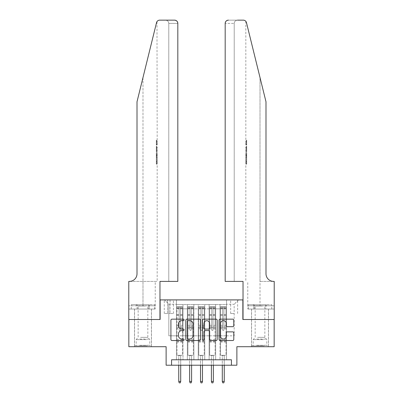 <?xml version="1.0" encoding="UTF-8"?>
<svg xmlns="http://www.w3.org/2000/svg" width="403" height="403" viewBox="0 0 403 403"><rect width="100%" height="100%" fill="white"/><g stroke="black" fill="none" stroke-linecap="round" stroke-linejoin="round"><path stroke-width="0.3" stroke-dasharray="2.02 1.51" d="M184.085 319.901A0.746 0.746 0 0 0 183.335 319.156L171.985 319.156A1.068 1.068 0 0 0 170.917 320.224L170.917 339.457A1.068 1.068 0 0 0 171.985 340.525L183.335 340.525A0.746 0.746 0 0 0 184.085 339.774A0.746 0.746 0 0 0 183.335 339.029L181.869 339.029A3.42 3.42 0 0 1 178.448 335.608L178.448 334.006A3.42 3.42 0 0 1 181.869 330.586L183.335 330.586A0.746 0.746 0 0 0 184.085 329.84A0.746 0.746 0 0 0 183.335 329.09L181.869 329.09A3.42 3.42 0 0 1 178.448 325.669L178.448 324.067A3.42 3.42 0 0 1 181.869 320.652L183.335 320.652A0.746 0.746 0 0 0 184.085 319.901M260.011 319.498L251.517 319.498L260.011 319.498M260.011 346.711L251.517 346.711L260.011 346.711M142.989 319.498L151.483 319.498L142.989 319.498M142.989 346.711L151.483 346.711L142.989 346.711M234.158 299.903L230.672 299.903L234.158 299.903M234.158 313.509L230.672 313.509L234.158 313.509M274.161 319.498L274.161 346.711L236.878 346.711L236.878 365.214L166.122 365.214L166.122 346.711L128.839 346.711L128.839 319.498L160.137 319.498L160.137 299.903L242.863 299.903L242.863 319.498L274.161 319.498M226.536 359.773L226.536 304.477L176.464 304.477L176.464 359.773L182.997 359.773L176.464 359.773L182.997 359.773L176.464 359.773L176.464 304.477L182.997 304.477L182.997 359.773L182.997 304.477L182.997 335.825L187.35 335.825L182.997 335.825L182.997 304.477L176.464 304.477L226.536 304.477L226.536 359.773L220.003 359.773L220.003 304.477L209.122 304.477L209.122 359.773L209.122 304.477L215.65 304.477L215.65 359.773L215.65 304.477L215.65 335.825L215.65 304.477L220.003 304.477L220.003 359.773L226.536 359.773L220.003 359.773L226.536 359.773L226.536 304.26L226.536 335.825L234.158 335.825L234.158 304.26L226.536 304.26L234.158 304.26L234.158 335.825L226.536 335.825L226.536 327.659L226.536 359.773M209.122 359.773L215.65 359.773L209.122 359.773L215.65 359.773L209.122 359.773L209.122 327.659L209.122 335.825L204.764 335.825L204.764 308.829L204.764 335.825L209.122 335.825L209.122 308.829L209.122 335.825L220.003 335.825L215.65 335.825L215.65 327.659L215.65 335.825L209.122 335.825L209.122 327.659L215.65 327.659L215.65 359.773L215.65 327.659L209.122 327.659L209.122 359.773M204.764 359.773L204.764 304.477L198.236 304.477L198.236 359.773L198.236 304.477L204.764 304.477L204.764 359.773L198.236 359.773L204.764 359.773L198.236 359.773L204.764 359.773L204.764 327.659L204.764 359.773M193.878 359.773L193.878 304.477L187.35 304.477L187.35 359.773L187.35 304.477L193.878 304.477L193.878 359.773L187.35 359.773L193.878 359.773L187.35 359.773L193.878 359.773L193.878 327.659L193.878 359.773M220.003 308.829L220.003 335.825L220.003 304.477L220.003 308.829L215.65 308.829L220.003 308.829M193.878 308.829L193.878 335.825L193.878 304.477L193.878 308.829L198.236 308.829L198.236 335.825L193.878 335.825L198.236 335.825L198.236 304.477L193.878 304.477L198.236 304.477L198.236 308.829L193.878 308.829M171.567 365.214L171.567 359.773L171.567 365.214L171.567 359.773L231.433 359.773L171.567 359.773L231.433 359.773L231.433 365.214M167.648 299.903L164.273 299.903L167.648 299.903L167.648 313.509L164.273 313.509L170.041 313.509L167.648 313.509L167.648 299.903M170.041 299.903L173.416 299.903L170.041 299.903L170.041 313.509L173.416 313.509L170.041 313.509L170.041 299.903M226.536 299.903L176.464 299.903L238.511 299.903L226.536 299.903L226.536 304.477L226.536 299.903M176.464 299.903L164.489 299.903L176.464 299.903L176.464 335.825L168.842 335.825L168.842 304.26L176.464 304.26L168.842 304.26L164.489 299.903L168.842 304.26L168.842 335.825L176.464 335.825L176.464 299.903M187.35 308.829L187.35 335.825L187.35 304.477L182.997 304.477L187.35 304.477L187.35 308.829L182.997 308.829L187.35 308.829M209.122 304.477L204.764 304.477L204.764 308.829L204.764 304.477L209.122 304.477L209.122 308.829L209.122 304.477M198.236 335.825L204.764 335.825L198.236 335.825L198.236 327.659L198.236 335.825M187.35 335.825L193.878 335.825L193.878 327.659L193.878 335.825L187.35 335.825L187.35 327.659L193.878 327.659L187.35 327.659L187.35 359.773L187.35 335.825M176.464 335.825L182.997 335.825L182.997 327.659L182.997 359.773L182.997 327.659L182.997 335.825L176.464 335.825L176.464 327.659L182.997 327.659L176.464 327.659L176.464 359.773L176.464 335.825M220.003 335.825L226.536 335.825L220.003 335.825L220.003 327.659L220.003 335.825M176.464 327.659L182.997 327.659L176.464 327.659M187.35 327.659L193.878 327.659L187.35 327.659M198.236 327.659L204.764 327.659L198.236 327.659L198.236 359.773L198.236 327.659L204.764 327.659L198.236 327.659M209.122 327.659L215.65 327.659L209.122 327.659M220.003 327.659L226.536 327.659L220.003 327.659L220.003 359.773L220.003 327.659L226.536 327.659L220.003 327.659M238.511 299.903L234.158 304.26L238.511 299.903M200.563 339.457L200.563 320.224A1.068 1.068 0 0 0 199.495 319.156L186.886 319.156A1.068 1.068 0 0 0 185.818 320.224L185.818 339.457A1.068 1.068 0 0 0 186.886 340.525L199.495 340.525A1.068 1.068 0 0 0 200.563 339.457M188.065 320.652A0.746 0.746 0 0 0 187.314 321.398L187.314 338.278A0.746 0.746 0 0 0 188.065 339.029L189.612 339.029A3.42 3.42 0 0 0 193.032 335.608L193.032 324.067A3.42 3.42 0 0 0 189.612 320.652L188.065 320.652M203.505 319.156L216.114 319.156A1.068 1.068 0 0 1 217.182 320.224L217.182 339.457A1.068 1.068 0 0 1 216.114 340.525L210.714 340.525A1.068 1.068 0 0 1 209.646 339.457L209.646 331.654A1.068 1.068 0 0 0 208.578 330.586L205.001 330.586A1.068 1.068 0 0 0 203.933 331.654L203.933 339.774A0.746 0.746 0 0 1 203.183 340.525A0.746 0.746 0 0 1 202.437 339.774L202.437 320.224A1.068 1.068 0 0 1 203.505 319.156M209.646 323.559A2.856 2.856 0 0 0 206.789 320.702A2.856 2.856 0 0 0 203.933 323.559L203.933 328.022A1.068 1.068 0 0 0 205.001 329.09L208.578 329.09A1.068 1.068 0 0 0 209.646 328.022L209.646 323.559M227.332 326.687L232.727 326.687A1.068 1.068 0 0 0 233.795 325.619L233.795 320.224A1.068 1.068 0 0 0 232.727 319.156L220.119 319.156A1.068 1.068 0 0 0 219.051 320.224L219.051 339.457A1.068 1.068 0 0 0 220.119 340.525L232.727 340.525A1.068 1.068 0 0 0 233.795 339.457L233.795 332.938A1.068 1.068 0 0 0 232.727 331.87L227.332 331.87A1.068 1.068 0 0 0 226.259 332.938L226.259 336.167A2.856 2.856 0 0 1 223.403 339.029A2.856 2.856 0 0 1 220.547 336.167L220.547 323.508A2.856 2.856 0 0 1 223.403 320.652A2.856 2.856 0 0 1 226.259 323.508L226.259 325.619A1.068 1.068 0 0 0 227.332 326.687M179.078 329.84A0.655 0.655 0 0 0 179.728 330.49A0.655 0.655 0 0 1 179.078 329.84L179.078 328.747L179.078 329.84M182.423 306.653L181.36 306.653L181.36 308.068L182.448 308.068L182.448 306.653L177.008 306.653L177.008 355.31L177.008 328.747L179.078 328.747L179.078 326.732L177.008 326.732M177.008 306.653L177.008 328.747L179.078 328.747L179.078 308.355L180.383 308.355L180.383 325.317L182.448 325.317L182.448 355.31L177.008 355.31L181.088 355.31L180.71 355.693L178.751 355.693L180.71 355.693L180.71 381.434L178.751 381.434L178.751 355.693L178.368 355.31L178.751 355.693L178.751 365.214M182.448 308.068L182.448 325.317M182.448 306.653L182.448 355.31L181.088 355.31L180.71 355.693L180.71 365.214M181.36 306.653L177.033 306.653M181.36 308.068L178.096 308.068L178.096 306.653M177.008 308.068L182.423 308.068M177.033 308.068L178.096 308.068M180.383 329.84A0.655 0.655 0 0 1 179.728 330.49A0.655 0.655 0 0 0 180.383 329.84L180.383 328.747L180.383 329.84M182.448 326.732L180.383 326.732L180.383 328.747L180.383 325.317M180.383 326.732L180.383 306.789L179.078 306.789L179.078 326.732M182.448 342.031L177.008 342.031M178.751 381.434L179.184 382.85L180.272 382.85L180.71 381.434M179.078 308.355L179.078 306.789M180.383 308.355L180.383 306.789M146.667 345.839L135.645 345.839L146.667 345.839M139.589 345.295L149.795 345.295L139.589 345.295M146.531 304.693L135.917 304.693L146.531 304.693M145.412 305.983L138.148 305.983L145.412 305.983M140.571 337.351L147.836 337.351L140.571 337.351M147.211 345.839L134.557 345.839L147.211 345.839M147.211 309.046L134.557 309.046L147.211 309.046M148.868 309.046L131.237 309.046L154.742 309.046L148.868 309.046L148.868 304.693L131.237 304.693L154.742 304.693L148.868 304.693L148.868 309.046M137.116 309.046L137.116 304.693L137.116 309.046M131.237 309.046L131.237 304.693M154.742 309.046L154.742 304.693M263.683 345.839L252.661 345.839L263.683 345.839M256.605 345.295L266.811 345.295L256.605 345.295M263.547 304.693L252.933 304.693L263.547 304.693M262.429 305.983L255.164 305.983L262.429 305.983M257.588 337.351L264.852 337.351L257.588 337.351M264.227 345.839L251.573 345.839L264.227 345.839M264.227 309.046L251.573 309.046L264.227 309.046M265.884 309.046L248.258 309.046L271.763 309.046L265.884 309.046L265.884 304.693L248.258 304.693L271.763 304.693L265.884 304.693L265.884 309.046M254.132 309.046L254.132 304.693L254.132 309.046M248.258 309.046L248.258 304.693M271.763 309.046L271.763 304.693M142.989 309.046L151.483 309.046L142.989 309.046M156.787 140.209L156.943 144.984L157.165 141.131L157.17 144.566L156.943 141.131L156.787 144.813L156.787 140.209L157.17 140.209L156.299 140.209L156.787 140.209M156.299 151.599L156.299 146.239L156.299 151.599L157.17 151.599L156.787 148.47L156.787 146.239L157.17 146.239L156.787 146.239L157.17 151.599L157.17 153.17L156.787 151.876L157.115 153.598L156.787 158.102L157.17 156.807L156.787 155.508L157.17 153.17M156.767 161.492L157.12 164.157L157.17 159.387L157.094 163.991L156.767 161.472L157.17 158.465L156.767 161.492L156.299 161.492L156.299 158.465L157.17 158.465L157.17 156.807M165.522 20.15C167.492 20.357 168.58 21.445 168.792 23.414L168.792 281.4L168.792 23.414C168.58 21.445 167.492 20.357 165.522 20.15L159.699 20.15A3.264 3.264 0 0 0 156.53 22.633L142.989 77.517L156.53 22.633C157.361 20.845 157.361 20.845 156.53 22.633L137.005 101.788L137.005 273.778A7.622 7.622 0 0 1 129.383 281.4L128.784 281.4L128.784 305.781L155.236 305.781L128.784 305.781L128.784 309.046L149.055 309.046L128.784 309.046L128.784 281.4L157.17 281.4L128.784 281.4L128.784 319.498L159.971 319.498L159.971 281.4L177.824 281.4L177.824 23.414L168.792 23.414L177.824 23.414L177.824 281.4L168.792 281.4L177.824 281.4M157.17 140.209L156.989 21.596M137.005 101.788L142.989 77.517L137.005 101.788M174.559 20.15A3.264 3.264 0 0 1 177.824 23.414C177.617 21.445 176.529 20.357 174.559 20.15M137.005 273.778A7.622 7.622 0 0 1 129.383 281.4M155.12 305.781L149.055 305.781L155.12 305.781L155.12 309.046L149.055 309.046L155.12 309.046M149.055 309.046L149.055 305.781L149.055 309.046M156.299 158.465L156.299 163.991L156.299 159.387L156.299 163.235L157.135 163.235M156.299 161.407L156.928 161.407M156.299 159.387L157.17 159.387L157.17 281.4M156.299 161.427L156.928 161.427M156.299 163.069L157.115 163.069M156.299 163.991L157.094 163.991M156.299 161.472L156.767 161.472M156.299 163.235L156.299 164.157L157.12 164.157M156.299 164.157L156.299 161.492M156.299 152.853L156.299 158.102L156.299 152.853L156.787 152.853M156.299 154.54L156.299 156.102L156.299 154.54L157.11 154.54L157.16 156.102L157.16 153.875L157.11 154.54L157.16 153.875L156.299 153.875M156.299 151.876L156.787 151.876M156.299 153.598L157.115 153.598M156.299 156.379L157.115 156.379M156.299 157.125L156.787 157.125M156.299 158.102L156.787 158.102M156.299 155.508L156.787 155.508M156.299 154.47L156.787 154.47M156.299 156.102L157.16 156.102L157.115 155.467L156.299 155.467M156.299 154.989L156.943 154.989M156.299 146.239L156.787 146.239L156.299 146.239M156.299 147.16L156.299 150.677L156.299 147.16L157.17 147.16L157.17 150.677L156.943 147.16L156.299 147.16M156.299 148.576L156.787 148.576M156.299 150.576L156.908 150.576M156.299 149.624L156.807 149.624M156.299 148.506L156.943 148.506M156.299 150.047L157.019 150.047M156.299 150.677L157.17 150.677L157.17 147.16M156.299 149.563L156.969 149.563M156.943 144.984L156.299 144.984L156.299 140.209L156.299 144.984L156.787 144.984M156.299 141.131L157.165 141.131L156.299 141.131M157.16 144.566L156.299 144.566L157.165 144.566L157.17 146.239M260.011 309.046L251.517 309.046L260.011 309.046M246.213 140.209L246.057 144.984L245.835 141.131L245.83 144.566L246.057 141.131L246.213 144.813L246.213 140.209L245.83 140.209L246.701 140.209L246.213 140.209M246.701 151.599L246.701 146.239L246.701 151.599L245.83 151.599L246.213 148.47L246.213 146.239L245.83 146.239L246.213 146.239L245.83 151.599L245.83 153.17L246.213 151.876L245.885 153.598L246.213 158.102L245.83 156.807L246.213 155.508L245.83 153.17M246.233 161.492L245.88 164.157L245.83 159.387L245.906 163.991L246.233 161.472L245.83 158.465L246.233 161.492L246.701 161.492L246.701 158.465L245.83 158.465L245.83 156.807M260.011 281.4L274.216 281.4L274.216 319.498L243.029 319.498L243.029 281.4L225.176 281.4L225.176 23.414A3.264 3.264 0 0 1 228.441 20.15L243.301 20.15A3.264 3.264 0 0 1 246.47 22.633L265.995 101.788L265.995 273.778A7.622 7.622 0 0 0 273.617 281.4L260.011 281.4L274.216 281.4L260.011 281.4L260.011 77.517L260.011 305.781L247.764 305.781L274.216 305.781L274.216 281.4L274.216 305.781L260.011 305.781L260.011 281.4M237.478 20.15C235.508 20.357 234.42 21.445 234.208 23.414L234.208 281.4L234.208 23.414C234.42 21.445 235.508 20.357 237.478 20.15L228.441 20.15C226.471 20.357 225.383 21.445 225.176 23.414L234.208 23.414L225.176 23.414L225.176 281.4L234.208 281.4L225.176 281.4M246.47 22.633L260.011 77.517M247.88 309.046L274.216 309.046L274.216 305.781L253.945 305.781L274.216 305.781L274.216 309.046L247.88 309.046L247.88 305.781L253.945 305.781L247.88 305.781M265.995 273.778A7.622 7.622 0 0 0 273.617 281.4M253.945 309.046L253.945 305.781L253.945 309.046M246.701 158.465L246.701 163.991L246.701 159.387L246.701 163.235L245.865 163.235M246.701 161.407L246.072 161.407M246.701 159.387L245.83 159.387L245.83 281.4M246.701 161.427L246.072 161.427M246.701 163.069L245.885 163.069M246.701 163.991L245.906 163.991M246.701 161.472L246.233 161.472M246.701 163.235L246.701 164.157L245.88 164.157M246.701 164.157L246.701 161.492M246.701 152.853L246.701 158.102L246.701 152.853L246.213 152.853M246.701 154.54L246.701 156.102L246.701 154.54L245.89 154.54L245.84 156.102L245.84 153.875L245.89 154.54L245.84 153.875L246.701 153.875M246.701 151.876L246.213 151.876M246.701 153.598L245.885 153.598M246.701 156.379L245.885 156.379M246.701 157.125L246.213 157.125M246.701 158.102L246.213 158.102M246.701 155.508L246.213 155.508M246.701 154.47L246.213 154.47M246.701 156.102L245.84 156.102L245.885 155.467L246.701 155.467M246.701 154.989L246.057 154.989M246.701 146.239L246.213 146.239L246.701 146.239M246.701 147.16L246.701 150.677L246.701 147.16L245.83 147.16L245.83 150.677L246.057 147.16L246.701 147.16M246.701 148.576L246.213 148.576M246.701 150.576L246.092 150.576M246.701 149.624L246.193 149.624M246.701 148.506L246.057 148.506M246.701 150.047L245.981 150.047M246.701 150.677L245.83 150.677L245.83 147.16M246.701 149.563L246.031 149.563M246.057 144.984L246.701 144.984L246.701 140.209L246.701 144.984L246.213 144.984M246.701 141.131L245.835 141.131L246.701 141.131M245.84 144.566L246.701 144.566L245.835 144.566L245.83 146.239M189.959 329.84A0.655 0.655 80.7 0 0 190.614 330.49A0.655 0.655 -99.3 0 1 189.959 329.84L189.959 328.747L189.959 329.84M192.246 306.653L192.246 308.068L193.334 308.068L193.334 306.653L187.894 306.653L187.894 355.31L187.894 328.747L189.959 328.747L189.959 326.732L187.894 326.732M187.894 306.653L187.894 328.747L189.959 328.747L189.959 308.355L191.269 308.355L191.269 325.317L193.334 325.317L193.334 355.31L187.894 355.31L191.974 355.31L191.596 355.693L189.637 355.693L191.596 355.693L191.596 381.434L189.637 381.434L189.637 355.693L189.254 355.31L189.637 355.693L189.637 365.214M193.334 308.068L193.334 325.317M193.334 306.653L193.334 355.31L191.974 355.31L191.596 355.693L191.596 365.214M192.246 308.068L188.982 308.068L188.982 306.653M187.894 308.068L188.982 308.068M191.269 329.84A0.655 0.655 -99.3 0 1 190.614 330.49A0.655 0.655 80.7 0 0 191.269 329.84L191.269 328.747L191.269 329.84M193.334 326.732L191.269 326.732L191.269 328.747L191.269 325.317M191.269 326.732L191.269 306.789L189.959 306.789L189.959 326.732M193.309 306.653L187.919 306.653L193.309 306.653M187.919 308.068L193.309 308.068L187.919 308.068M193.334 342.031L187.894 342.031M189.637 381.434L190.07 382.85L191.158 382.85L191.596 381.434M191.269 308.355L191.269 306.789M189.959 308.355L189.959 306.789L189.959 308.355M200.845 329.84A0.655 0.655 80.7 0 0 201.5 330.49A0.655 0.655 -99.3 0 1 200.845 329.84L200.845 328.747L200.845 329.84M203.132 306.653L203.132 308.068L204.22 308.068L204.22 306.653L198.78 306.653L198.78 355.31L198.78 328.747L200.845 328.747L200.845 326.732L198.78 326.732M198.78 306.653L198.78 328.747L200.845 328.747L200.845 308.355L202.155 308.355L202.155 325.317L204.22 325.317L204.22 355.31L198.78 355.31L202.86 355.31L202.477 355.693L200.523 355.693L202.477 355.693L202.477 381.434L200.523 381.434L200.523 355.693L200.14 355.31L200.523 355.693L200.523 365.214M204.22 308.068L204.22 325.317M204.22 306.653L204.22 355.31L202.86 355.31L202.477 355.693L202.477 365.214M203.132 308.068L199.868 308.068L199.868 306.653M198.78 308.068L199.868 308.068M202.155 329.84A0.655 0.655 -99.3 0 1 201.5 330.49A0.655 0.655 80.7 0 0 202.155 329.84L202.155 328.747L202.155 329.84M204.22 326.732L202.155 326.732L202.155 328.747L202.155 325.317M202.155 326.732L202.155 306.789L200.845 306.789L200.845 326.732M204.195 306.653L198.805 306.653L204.195 306.653M198.805 308.068L204.195 308.068L198.805 308.068M204.22 342.031L198.78 342.031M200.523 381.434L200.956 382.85L202.044 382.85L202.477 381.434M202.155 308.355L202.155 306.789M200.845 308.355L200.845 306.789L200.845 308.355M211.731 329.84A0.655 0.655 80.7 0 0 212.386 330.49A0.655 0.655 -99.3 0 1 211.731 329.84L211.731 328.747L211.731 329.84M214.018 306.653L214.018 308.068L215.106 308.068L215.106 306.653L209.666 306.653L209.666 355.31L209.666 328.747L211.731 328.747L211.731 326.732L209.666 326.732M209.666 306.653L209.666 328.747L211.731 328.747L211.731 308.355L213.041 308.355L213.041 325.317L215.106 325.317L215.106 355.31L209.666 355.31L213.746 355.31L213.363 355.693L211.404 355.693L213.363 355.693L213.363 381.434L211.404 381.434L211.404 355.693L211.026 355.31L211.404 355.693L211.404 365.214M215.106 308.068L215.106 325.317M215.106 306.653L215.106 355.31L213.746 355.31L213.363 355.693L213.363 365.214M214.018 308.068L210.754 308.068L210.754 306.653M209.666 308.068L210.754 308.068M213.041 329.84A0.655 0.655 -99.3 0 1 212.386 330.49A0.655 0.655 80.7 0 0 213.041 329.84L213.041 328.747L213.041 329.84M215.106 326.732L213.041 326.732L213.041 328.747L213.041 325.317M213.041 326.732L213.041 306.789L211.731 306.789L211.731 326.732M215.081 306.653L209.691 306.653L215.081 306.653M209.691 308.068L215.081 308.068L209.691 308.068M215.106 342.031L209.666 342.031M211.404 381.434L211.842 382.85L212.93 382.85L213.363 381.434M213.041 308.355L213.041 306.789M211.731 308.355L211.731 306.789L211.731 308.355M222.617 329.84A0.655 0.655 80.7 0 0 223.272 330.49A0.655 0.655 -99.3 0 1 222.617 329.84L222.617 328.747L222.617 329.84M224.904 306.653L224.904 308.068L225.992 308.068L225.992 306.653L220.552 306.653L220.552 355.31L220.552 328.747L222.617 328.747L222.617 326.732L220.552 326.732M220.552 306.653L220.552 328.747L222.617 328.747L222.617 308.355L223.922 308.355L223.922 325.317L225.992 325.317L225.992 355.31L220.552 355.31L224.632 355.31L224.249 355.693L222.29 355.693L224.249 355.693L224.249 381.434L222.29 381.434L222.29 355.693L221.912 355.31L222.29 355.693L222.29 365.214M225.992 308.068L225.992 325.317M225.992 306.653L225.992 355.31L224.632 355.31L224.249 355.693L224.249 365.214M224.904 308.068L221.64 308.068L221.64 306.653M220.552 308.068L221.64 308.068M223.922 329.84A0.655 0.655 -99.3 0 1 223.272 330.49A0.655 0.655 80.7 0 0 223.922 329.84L223.922 328.747L223.922 329.84M225.992 326.732L223.922 326.732L223.922 328.747L223.922 325.317M223.922 326.732L223.922 306.789L222.617 306.789L222.617 326.732M225.967 306.653L220.577 306.653L225.967 306.653M220.577 308.068L225.967 308.068L220.577 308.068M225.992 342.031L220.552 342.031M222.29 381.434L222.728 382.85L223.816 382.85L224.249 381.434M223.922 308.355L223.922 306.789M222.617 308.355L222.617 306.789L222.617 308.355M209.122 308.829L204.764 308.829L209.122 308.829M182.448 339.744L177.008 339.744M182.448 328.747L180.383 328.747L182.448 328.747M177.008 325.317L179.078 325.317M179.078 314.667L177.008 314.667M182.448 314.667L180.383 314.667M177.008 315.302L179.078 315.302M180.383 315.302L182.448 315.302M179.078 308.24L177.008 308.24M177.008 308.879L179.078 308.879M182.448 308.24L180.383 308.24M180.383 308.879L182.448 308.879M182.448 341.417L177.008 341.417M146.395 339.623L136.189 339.623L146.395 339.623M139.7 339.084L149.573 339.084L139.7 339.084M263.411 339.623L253.205 339.623L263.411 339.623M256.721 339.084L266.59 339.084L256.721 339.084M142.989 77.517L142.989 281.4L142.989 77.517M142.989 305.781L142.989 281.4L142.989 305.781M193.334 339.744L187.894 339.744M193.334 328.747L191.269 328.747L193.334 328.747M187.894 325.317L189.959 325.317M189.959 314.667L187.894 314.667M193.334 314.667L191.269 314.667M187.894 315.302L189.959 315.302M191.269 315.302L193.334 315.302M189.959 308.24L187.894 308.24M187.894 308.879L189.959 308.879M193.334 308.24L191.269 308.24M191.269 308.879L193.334 308.879M193.334 341.417L187.894 341.417M204.22 339.744L198.78 339.744M204.22 328.747L202.155 328.747L204.22 328.747M198.78 325.317L200.845 325.317M200.845 314.667L198.78 314.667M204.22 314.667L202.155 314.667M198.78 315.302L200.845 315.302M202.155 315.302L204.22 315.302M200.845 308.24L198.78 308.24M198.78 308.879L200.845 308.879M204.22 308.24L202.155 308.24M202.155 308.879L204.22 308.879M204.22 341.417L198.78 341.417M215.106 339.744L209.666 339.744M215.106 328.747L213.041 328.747L215.106 328.747M209.666 325.317L211.731 325.317M211.731 314.667L209.666 314.667M215.106 314.667L213.041 314.667M209.666 315.302L211.731 315.302M213.041 315.302L215.106 315.302M211.731 308.24L209.666 308.24M209.666 308.879L211.731 308.879M215.106 308.24L213.041 308.24M213.041 308.879L215.106 308.879M215.106 341.417L209.666 341.417M225.992 339.744L220.552 339.744M225.992 328.747L223.922 328.747L225.992 328.747M220.552 325.317L222.617 325.317M222.617 314.667L220.552 314.667M225.992 314.667L223.922 314.667M220.552 315.302L222.617 315.302M223.922 315.302L225.992 315.302M222.617 308.24L220.552 308.24M220.552 308.879L222.617 308.879M225.992 308.24L223.922 308.24M223.922 308.879L225.992 308.879M225.992 341.417L220.552 341.417M251.517 346.711L251.517 309.046M134.501 346.711L134.501 309.046M230.672 313.509L230.672 299.903M164.273 313.509L164.273 299.903M173.416 313.509L173.416 299.903M237.639 313.509L237.639 299.903M151.483 346.711L151.483 309.046M268.499 346.711L268.499 309.046M135.917 304.693L138.148 305.983L138.148 337.351L136.189 339.623L136.189 345.295L135.645 345.839M151.427 345.839L151.427 309.046M134.557 345.839L134.557 309.046M150.067 304.693L147.836 305.983L147.836 337.351L149.795 339.623L149.795 345.295L150.339 345.839M252.933 304.693L255.164 305.983L255.164 337.351L253.205 339.623L253.205 345.295L252.661 345.839M268.443 345.839L268.443 309.046M251.573 345.839L251.573 309.046M267.083 304.693L264.852 305.983L264.852 337.351L266.811 339.623L266.811 345.295L267.355 345.839M155.236 305.781L155.236 281.4M157.17 154.057L157.17 155.921M245.83 21.354L245.83 140.209M247.764 305.781L247.764 281.4M245.83 154.057L245.83 155.921"/><path stroke-width="0.6" d="M184.085 319.901A0.746 0.746 0 0 0 183.335 319.156L171.985 319.156A1.068 1.068 0 0 0 170.917 320.224L170.917 339.457A1.068 1.068 0 0 0 171.985 340.525L183.335 340.525A0.746 0.746 0 0 0 184.085 339.774A0.746 0.746 0 0 0 183.335 339.029L181.869 339.029A3.42 3.42 0 0 1 178.448 335.608L178.448 334.006A3.42 3.42 0 0 1 181.869 330.586L183.335 330.586A0.746 0.746 0 0 0 184.085 329.84A0.746 0.746 0 0 0 183.335 329.09L181.869 329.09A3.42 3.42 0 0 1 178.448 325.669L178.448 324.067A3.42 3.42 0 0 1 181.869 320.652L183.335 320.652A0.746 0.746 0 0 0 184.085 319.901M232.727 326.687A1.068 1.068 0 0 0 233.795 325.619L233.795 320.224A1.068 1.068 0 0 0 232.727 319.156L220.119 319.156A1.068 1.068 0 0 0 219.051 320.224L219.051 339.457A1.068 1.068 0 0 0 220.119 340.525L232.727 340.525A1.068 1.068 0 0 0 233.795 339.457L233.795 332.938A1.068 1.068 0 0 0 232.727 331.87L227.332 331.87A1.068 1.068 0 0 0 226.259 332.938L226.259 336.167A2.856 2.856 0 0 1 223.403 339.029A2.856 2.856 0 0 1 220.547 336.167L220.547 323.508A2.856 2.856 0 0 1 223.403 320.652A2.856 2.856 0 0 1 226.259 323.508L226.259 325.619A1.068 1.068 0 0 0 227.332 326.687L232.727 326.687M231.433 365.214L236.878 365.214L236.878 346.711L274.161 346.711L274.161 319.498L242.863 319.498L242.863 299.903L160.137 299.903L160.137 319.498L128.839 319.498L128.839 346.711L166.122 346.711L166.122 365.214L231.433 365.214L231.433 359.773L171.567 359.773L171.567 365.214M200.563 320.224A1.068 1.068 0 0 0 199.495 319.156L186.886 319.156A1.068 1.068 0 0 0 185.818 320.224L185.818 339.457A1.068 1.068 0 0 0 186.886 340.525L199.495 340.525A1.068 1.068 0 0 0 200.563 339.457L200.563 320.224M203.505 319.156L216.114 319.156A1.068 1.068 0 0 1 217.182 320.224L217.182 339.457A1.068 1.068 0 0 1 216.114 340.525L210.714 340.525A1.068 1.068 0 0 1 209.646 339.457L209.646 331.654A1.068 1.068 0 0 0 208.578 330.586L205.001 330.586A1.068 1.068 0 0 0 203.933 331.654L203.933 339.774A0.746 0.746 0 0 1 203.183 340.525A0.746 0.746 0 0 1 202.437 339.774L202.437 320.224A1.068 1.068 0 0 1 203.505 319.156M188.065 320.652A0.746 0.746 0 0 0 187.314 321.398L187.314 338.278A0.746 0.746 0 0 0 188.065 339.029L189.612 339.029A3.42 3.42 0 0 0 193.032 335.608L193.032 324.067A3.42 3.42 0 0 0 189.612 320.652L188.065 320.652M209.646 323.559A2.856 2.856 0 0 0 206.789 320.702A2.856 2.856 0 0 0 203.933 323.559L203.933 328.022A1.068 1.068 0 0 0 205.001 329.09L208.578 329.09A1.068 1.068 0 0 0 209.646 328.022L209.646 323.559M180.71 381.434L180.272 382.85L179.184 382.85L178.751 381.434L180.71 381.434L180.71 365.214M178.751 381.434L178.751 365.214M156.53 22.633C157.361 20.845 157.361 20.845 156.53 22.633L137.005 101.788L137.005 273.778A7.622 7.622 0 0 1 129.383 281.4L128.784 281.4L128.784 319.498L159.971 319.498L159.971 281.4L177.824 281.4L177.824 23.414A3.264 3.264 0 0 0 174.559 20.15L159.699 20.15A3.264 3.264 0 0 0 156.53 22.633M165.522 20.15L174.559 20.15C176.529 20.357 177.617 21.445 177.824 23.414L177.824 281.4M137.005 273.778A7.622 7.622 0 0 1 129.383 281.4M260.011 77.517L246.47 22.633C245.639 20.845 245.639 20.845 246.47 22.633C245.639 20.845 245.639 20.845 246.47 22.633L265.995 101.788L265.995 273.778A7.622 7.622 0 0 0 273.617 281.4L274.216 281.4L274.216 319.498L243.029 319.498L243.029 281.4L225.176 281.4L225.176 23.414L225.176 281.4M237.478 20.15L243.301 20.15A3.264 3.264 0 0 1 246.47 22.633M228.441 20.15A3.264 3.264 0 0 0 225.176 23.414C225.383 21.445 226.471 20.357 228.441 20.15M265.995 273.778A7.622 7.622 0 0 0 273.617 281.4M191.596 381.434L191.158 382.85L190.07 382.85L189.637 381.434L191.596 381.434L191.596 365.214M189.637 381.434L189.637 365.214M202.477 381.434L202.044 382.85L200.956 382.85L200.523 381.434L202.477 381.434L202.477 365.214M200.523 381.434L200.523 365.214M213.363 381.434L212.93 382.85L211.842 382.85L211.404 381.434L213.363 381.434L213.363 365.214M211.404 381.434L211.404 365.214M224.249 381.434L223.816 382.85L222.728 382.85L222.29 381.434L224.249 381.434L224.249 365.214M222.29 381.434L222.29 365.214"/></g></svg>
